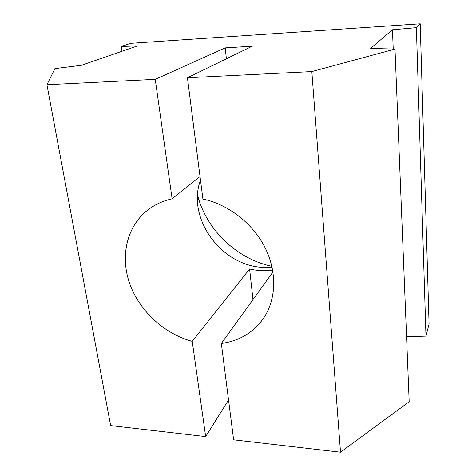 <?xml version="1.0" encoding="UTF-8"?>
<svg xmlns="http://www.w3.org/2000/svg" width="476" height="476" viewBox="0 0 476 476"><rect width="100%" height="100%" fill="white"/><g stroke="black" fill="none" stroke-linecap="round" stroke-linejoin="round"><path stroke-width="0.71" d="M272.974 271.939L221.34 343.482C239.493 340.977 253.666 332.432 263.847 317.837C276.276 299.101 277.193 271.873 265.084 247.704C252.935 223.565 228.504 204.507 202.907 199.039L187.431 77.755L252.244 46.19L225.196 47.88L155.247 79.349L46.928 84.728L54.913 68.603L81.42 65.289L137.51 45.892L121.255 46.469L130.727 43.31L420.213 23.8L416.375 27.644L392.45 29.786L370.501 48.433L394.997 49.076L311.834 71.578L187.431 77.755M394.997 49.076L409.187 401.738L340.513 452.2L233.633 439.83L221.34 343.482M226.397 58.78L225.196 47.88M252.988 299.63L249.602 268.982L192.233 341.369L205.674 436.599L110.652 425.603L46.928 84.728M228.545 399.965L205.674 436.599M200.033 176.513L172.116 198.837L155.247 79.349M340.513 452.2L311.834 71.578M272.683 270.184C265.037 271.189 257.343 270.79 249.602 268.982M172.116 198.837C162.846 200.89 154.688 204.644 147.643 210.112C126.556 226.653 120.071 256.57 129.758 283.785C139.516 311.024 164.309 333.884 192.233 341.369M121.987 51.259L121.255 46.469M197.588 195.255C206.465 229.938 236.792 258.914 271.879 266.304M416.375 27.644L425.978 336.133L429.072 324.043L420.213 23.8M393.235 49.028L392.45 29.786M425.978 336.133L406.569 336.693M272.082 267.214L264.561 267.393C222.292 267.072 186.199 218.793 200.497 180.136"/></g></svg>
